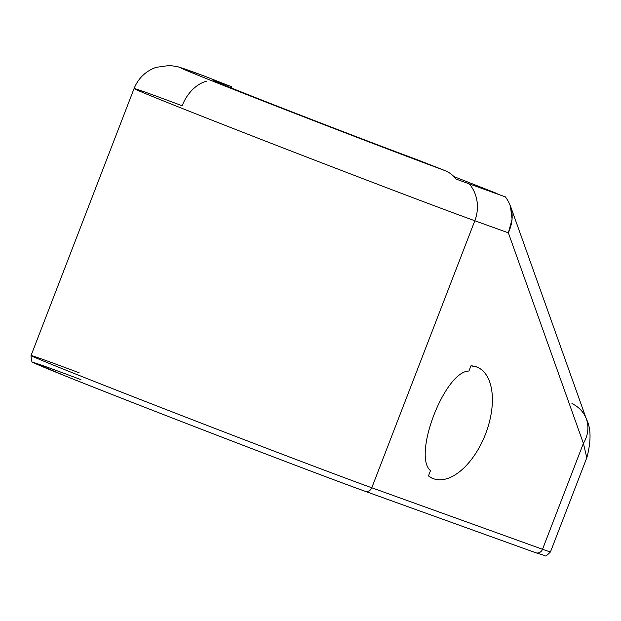 <?xml version="1.0" encoding="UTF-8"?>
<svg xmlns="http://www.w3.org/2000/svg" width="621" height="621" viewBox="0 0 621 621"><rect width="100%" height="100%" fill="white"/><g stroke="black" fill="none" stroke-linecap="round" stroke-linejoin="round"><path stroke-width="0.93" d="M206.832 81.118A36.134 26.431 -69.5 0 0 182.163 105.756A190.181 1.801 21.1 0 0 134.082 88.524C138.297 78.23 145.617 71.174 156.034 67.355L169.789 65.43L177.979 66.789L203.634 75.785A36.134 30.336 110.3 0 1 204.13 75.972L231.517 86.73L231.074 87.879L231.517 86.73A119.007 1.126 21.1 0 0 213.492 80.435A119.007 1.126 21.1 0 0 292.693 112.16A119.007 1.126 21.1 0 0 417.522 159.822A119.007 1.126 -158.9 0 1 263.878 100.897A119.007 1.126 -158.9 0 1 231.517 86.73L204.13 75.972A154.047 1.459 21.1 0 0 246.025 94.307A154.047 1.459 21.1 0 0 444.908 170.581A36.134 30.336 110.3 0 1 456.148 179.089A170.185 1.615 21.1 0 0 469.282 183.886L505.401 196.896C513.303 207.639 514.281 219.617 508.358 232.828L474.817 220.75L371.785 487.772L542.529 549.267L583.398 443.355L508.358 232.828L512.092 219.19L510.338 205.706L586.403 419.105A36.134 30.413 160.4 0 1 583.398 443.355L586.791 457.724L583.398 443.355L508.358 232.828L474.817 220.75A36.134 33.309 -70.2 0 0 469.282 183.886A36.134 33.309 109.8 0 1 474.817 220.75A190.181 1.801 -158.9 0 1 275.794 145.104A190.181 1.801 -158.9 0 1 134.082 88.524A190.181 1.801 21.1 0 0 275.794 145.104A190.181 1.801 21.1 0 0 474.817 220.75L371.785 487.772L542.529 549.267A5.705 5.263 109.8 0 1 535.698 552.721A5.705 5.263 109.8 0 1 535.574 552.682L365.07 491.265M431.735 478.038L433.085 478.566A59.903 32.533 111.5 0 1 428.467 475.903A59.903 32.533 111.5 0 0 485.521 434.079A59.903 32.533 111.5 0 0 470.943 365.816L468.925 371.048C444.838 371.141 412.336 455.364 430.485 470.671L428.467 475.903L431.758 478.046L428.467 475.903L430.485 470.671C412.336 455.364 444.838 371.141 468.925 371.048L470.943 365.816L476.905 367.05A59.903 32.533 111.5 0 0 470.943 365.816L475.391 366.46M433.085 478.566A59.903 32.533 111.5 0 0 485.273 434.708A59.903 32.533 111.5 0 0 476.905 367.05M79.131 372.779A190.181 1.801 21.1 0 0 31.05 355.538C31.306 360.801 31.997 363.06 33.115 362.315L65.477 376.023C135.067 404.069 319.73 475.104 364.954 491.227A5.705 5.263 -70.2 0 0 371.785 487.772A5.705 5.263 109.8 0 1 364.954 491.227A5.705 5.263 109.8 0 1 364.83 491.18A184.476 1.747 -158.9 0 1 112.424 394.63A184.476 1.747 -158.9 0 1 80.955 379.633M31.05 355.538A190.181 1.801 21.1 0 0 172.762 412.119A190.181 1.801 21.1 0 0 371.785 487.772A190.181 1.801 -158.9 0 1 172.762 412.119A190.181 1.801 -158.9 0 1 31.05 355.538L134.082 88.524M535.574 552.682A5.705 5.263 -70.2 0 0 535.698 552.721A5.705 5.263 -70.2 0 0 542.529 549.267A106.882 1.017 21.1 0 0 550.462 551.914A106.882 1.017 -158.9 0 1 542.529 549.267L583.398 443.355A36.134 30.413 160.4 0 0 586.434 419.183A36.134 30.413 160.4 0 0 571.941 403.565M505.401 196.896L469.282 183.886A170.185 1.615 -158.9 0 1 456.148 179.089A36.134 30.336 -69.7 0 0 444.908 170.581L417.522 159.822L444.908 170.581A154.047 1.459 21.1 0 1 246.025 94.307A154.047 1.459 21.1 0 1 204.13 75.972M453.982 176.612L497.079 193.55L453.982 176.612M364.954 491.227L535.698 552.721L544.842 555.57C545.122 556.742 546.992 555.523 550.462 551.914L586.961 457.32C591.231 440.856 591.045 428.117 586.403 419.113"/></g></svg>
